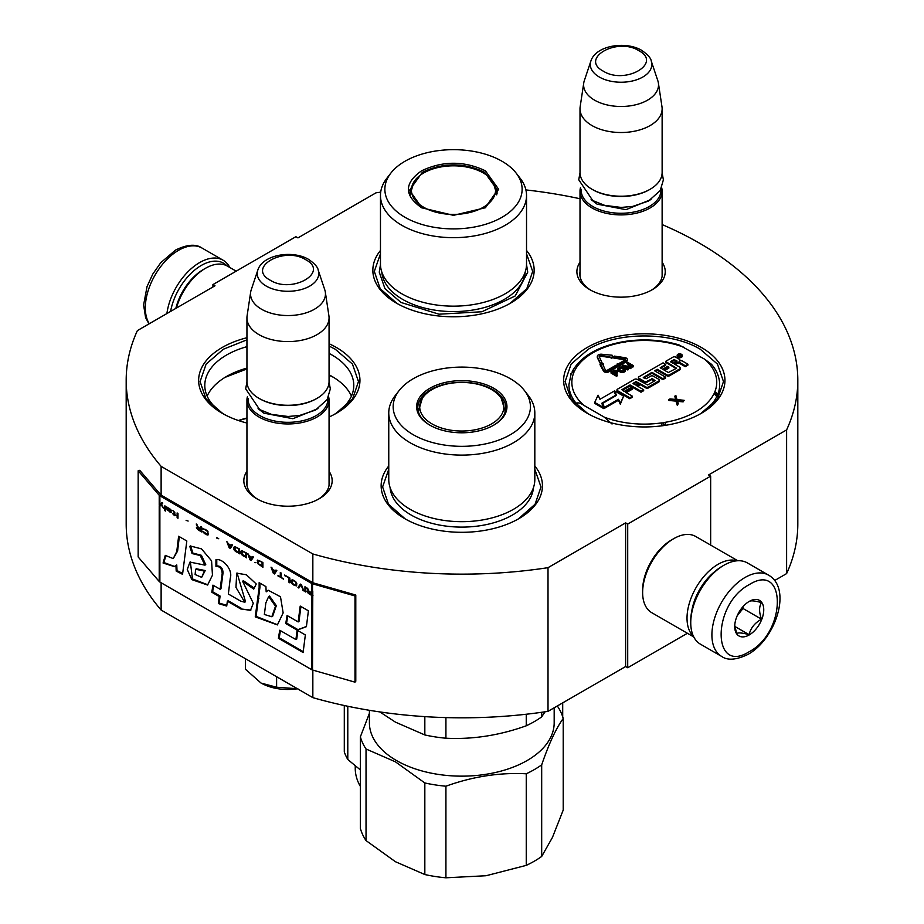 <?xml version="1.0" encoding="UTF-8"?>
<svg xmlns="http://www.w3.org/2000/svg" width="924" height="924" viewBox="0 0 924 924"><rect width="100%" height="100%" fill="white"/><g stroke="black" fill="none" stroke-linecap="round" stroke-linejoin="round"><path stroke-width="1.39" d="M161.123 582.755L161.123 610.048A335.816 193.878 180 0 1 126.184 523.943L126.184 380.249A335.816 193.878 180 0 0 161.123 466.366L312.843 553.961A335.816 193.878 180 0 0 548.013 567.671L625.629 522.857L627.708 524.058L710.66 476.16L708.581 474.959L786.613 429.914L786.613 573.596L774.601 580.538M126.184 380.249A335.816 193.878 180 0 1 137.387 330.596L215.003 285.782L212.924 284.592L295.888 236.694L297.955 237.895L375.987 192.839A335.816 193.878 180 0 1 380.7 192.134M525.883 189.917A335.816 193.878 180 0 1 580.006 198.741M662.127 224.567A335.816 193.878 180 0 1 797.816 380.249A335.816 193.878 180 0 1 786.613 429.914M329.059 471.309A44.167 25.502 180 0 1 319.23 498.741L319.23 498.741A44.167 25.502 180 0 1 256.768 498.741A44.167 25.502 180 0 1 246.939 471.309M662.127 262.254A44.167 25.502 180 0 1 652.298 289.686L652.298 289.686A44.167 25.502 180 0 1 589.835 289.686A44.167 25.502 180 0 1 580.006 262.254M587.26 413.305A80.654 46.57 -0 0 0 701.328 413.305A80.654 46.57 -0 0 0 701.328 347.447A80.654 46.57 -0 0 0 587.26 347.447A80.654 46.57 -0 0 0 587.26 413.305L587.26 413.305M380.469 250.45A80.654 46.57 -0 0 0 396.465 303.141A80.654 46.57 -0 0 0 510.533 303.141A80.654 46.57 -0 0 0 526.53 250.45M246.939 337.722A80.654 46.57 -0 0 0 222.257 413.305A80.654 46.57 -0 0 0 246.939 423.03M329.059 417.013A80.654 46.57 -0 0 0 336.324 413.305A80.654 46.57 -0 0 0 336.324 347.447A80.654 46.57 -0 0 0 329.059 343.728M388.761 465.973A80.654 46.57 -0 0 0 404.758 518.664A80.654 46.57 -0 0 0 518.826 518.664A80.654 46.57 -0 0 0 534.823 465.973M797.816 380.249L797.816 523.943A335.816 193.878 180 0 1 786.613 573.596M212.924 284.592L212.924 286.983M161.123 466.366L161.123 495.102A1.756 1.016 180 0 1 160.788 494.837L139.732 470.316L138.161 470.766L138.161 556.976L159.217 581.496A3.523 2.033 0 0 0 159.875 582.039L311.596 669.623A3.523 2.033 0 0 0 312.52 670.016L355.001 682.166L355.001 595.957L312.52 583.806A3.523 2.033 180 0 1 311.596 583.414L159.875 495.818A3.523 2.033 180 0 1 159.217 495.287L138.161 470.766M312.843 670.108L312.843 697.643L161.123 610.048M312.843 553.961L312.843 582.697L161.123 495.102M548.013 567.671L548.013 711.353A335.816 193.878 180 0 1 312.843 697.643M548.013 711.353L625.629 666.539L625.629 522.857M627.708 524.058L627.708 667.74L625.629 666.539M687.398 633.275L627.708 667.74M710.66 476.16L710.66 545.102M329.059 480.907A41.234 23.805 180 0 1 329.233 483.102A41.234 23.805 180 0 1 318.168 499.341M257.842 499.341A41.234 23.805 180 0 1 246.766 483.102A41.234 23.805 180 0 1 246.939 480.907M662.127 271.852A41.234 23.805 180 0 1 662.3 274.047A41.234 23.805 180 0 1 651.224 290.286M590.91 290.286A41.234 23.805 180 0 1 579.833 274.047A41.234 23.805 180 0 1 580.006 271.852M576.264 402.933A74.498 43.012 -0 0 0 589.524 414.553M329.059 353.395A74.498 43.012 -0 0 1 331.97 354.989A74.498 43.012 180 0 1 353.788 385.4A74.498 43.012 180 0 1 334.061 414.553M246.939 346.662A74.498 43.012 -0 0 0 204.793 385.4A74.498 43.012 -0 0 0 224.52 414.553M329.059 374.832A74.498 43.012 -0 0 1 331.97 376.426L331.97 376.426A74.498 43.012 180 0 1 351.443 396.119M246.939 368.099A74.498 43.012 -0 0 0 226.611 376.426A74.498 43.012 -0 0 0 207.149 396.119M333.911 377.593A80.215 46.316 -0 0 0 329.059 375.19M246.939 369.126A80.215 46.316 -0 0 0 224.671 377.593M238.404 420.512A80.215 46.316 180 0 1 246.939 417.983M238.796 420.639A81.97 47.332 180 0 1 246.939 418.306M396.985 303.442L380.203 288.715L374.312 271.413L380.469 253.742M526.53 253.742L532.686 271.413L526.796 288.715L510.002 303.442M587.791 413.606L570.997 398.868L565.107 381.566L571.136 364.079L588.299 349.249C617.451 331.531 671.136 331.531 700.288 349.249L717.451 364.079L723.48 381.566L717.59 398.868L700.796 413.606M534.823 469.265L540.979 486.936L535.088 504.238L518.295 518.965M405.289 518.965L388.496 504.238L382.605 486.936L388.761 469.265M333.587 377.385L329.059 375.109M246.939 368.942L225.006 377.385M222.788 413.606L205.994 398.868L200.104 381.566L206.133 364.079L223.296 349.249L246.939 339.847M329.059 346.015L335.285 349.249L352.448 364.079L358.477 381.566L352.587 398.868L335.805 413.606M170.593 311.423A44.583 25.733 -60 0 1 201.317 265.431A44.583 25.733 -60 0 1 226.946 265.846M166.909 313.548A46.928 27.096 -60 0 1 199.653 262.555A46.928 27.096 -60 0 1 223.123 260.233A46.928 27.096 -60 0 1 229.822 267.486M768.549 575.132L747.389 562.924A46.928 27.096 120 0 0 723.931 565.245L722.268 566.204A44.583 25.733 120 0 0 690.748 620.801L690.748 622.718A46.928 27.096 120 0 0 700.473 644.201L721.621 656.41C727.546 660.683 736.347 660.002 748.013 654.377C775.317 639.443 792.619 588.842 768.549 575.132A46.928 27.096 120 0 0 745.079 577.454A46.928 27.096 120 0 0 714.425 618.814A46.928 27.096 120 0 0 721.621 656.41M722.268 566.204L723.931 565.245A46.928 27.096 120 0 0 690.748 622.718M749.237 584.638C711.78 604.192 711.78 675.398 749.237 651.697C786.682 632.143 786.694 560.937 749.237 584.638M749.237 601.409A20.536 11.85 120 0 0 734.719 626.553A20.536 11.85 120 0 0 749.237 634.927A20.536 11.85 120 0 0 763.744 609.782A20.536 11.85 120 0 0 749.237 601.409M734.753 625.329L736.636 633.564C738.218 632.443 742.365 632.824 749.087 634.673C750.658 628.031 754.816 622.868 761.526 619.196C758.962 612.185 758.962 606.652 761.526 602.598C754.816 600.75 750.669 600.381 749.087 601.489M749.087 634.673L734.857 626.46M761.526 619.196L743.011 608.5L743.011 606.618M737.202 615.731L743.011 608.5M737.213 615.696A17.602 10.164 120 0 0 741.083 608.997M236.186 271.159L227.454 266.124A43.994 25.398 120 0 0 205.463 268.307L203.384 269.496A41.06 23.712 120 0 0 175.826 308.408M203.384 269.496L205.463 268.307A43.994 25.398 120 0 0 176.438 308.05M737.098 560.787A43.994 25.398 120 0 0 718.121 564.287A43.994 25.398 120 0 0 690.216 600.461A43.994 25.398 120 0 0 693.474 636.347M737.768 560.741L695.737 536.486A43.994 25.398 120 0 0 673.746 538.657L671.667 539.859A41.06 23.712 120 0 0 642.63 590.147L642.63 592.55A43.994 25.398 120 0 0 651.743 612.681L693.774 636.948M673.746 538.657A43.994 25.398 120 0 0 673.746 538.669A43.994 25.398 120 0 0 642.63 592.55M714.379 571.91A41.06 23.712 120 0 0 691.753 611.111M662.127 276.253L662.127 191.199A41.06 23.701 0 0 1 636.775 213.097A41.06 23.701 0 0 1 592.03 207.958A41.06 23.701 180 0 1 580.006 191.199A41.06 23.701 180 0 1 580.445 187.734M662.127 191.199A41.06 23.701 0 0 0 661.688 187.734M660.926 189.305A39.882 23.031 0 0 1 637.075 211.33A39.882 23.031 0 0 1 592.861 206.514A39.882 23.031 180 0 1 581.208 189.305M592.861 189.755L592.03 189.281L592.861 189.755A39.882 23.031 0 0 0 649.272 189.755L650.103 189.281A41.06 23.701 0 0 0 662.127 172.511L662.127 108.813A41.06 23.701 0 0 0 661.977 106.757L658.385 82.987A37.457 21.622 0 0 0 657.842 80.769L651.27 61.099C650.958 58.212 647.782 54.631 641.753 50.381C625.698 40.725 595.668 45.449 590.863 61.099A30.769 17.764 0 0 0 599.306 77.027A30.769 17.764 -0 0 0 635.493 80.157A30.769 17.764 -0 0 0 651.27 61.099M650.103 189.281A41.06 23.701 0 0 1 592.03 189.281A41.06 23.701 180 0 1 580.006 172.511L580.006 108.813A41.06 23.701 180 0 1 580.157 106.757L583.749 82.987A37.457 21.622 180 0 1 584.28 80.769L590.863 61.099M662.127 108.813A41.06 23.701 0 0 1 636.775 130.711A41.06 23.701 0 0 1 592.03 125.583A41.06 23.701 180 0 1 580.006 108.813M658.385 82.987A37.457 21.622 0 0 1 636.89 104.47A37.457 21.622 0 0 1 594.582 100.162A37.457 21.622 180 0 1 583.749 82.987M329.059 485.308L329.059 400.254A41.06 23.701 0 0 1 303.719 422.153A41.06 23.701 0 0 1 258.963 417.013A41.06 23.701 180 0 1 246.939 400.254A41.06 23.701 180 0 1 247.378 396.789M329.059 400.254A41.06 23.701 0 0 0 328.621 396.789M327.858 398.359A39.882 23.031 0 0 1 304.008 420.385A39.882 23.031 0 0 1 259.794 415.569A39.882 23.031 180 0 1 248.152 398.359M259.794 398.81L258.963 398.336L259.794 398.81A39.882 23.031 0 0 0 316.204 398.81L317.036 398.336A41.06 23.701 0 0 0 329.059 381.566L329.059 317.868A41.06 23.701 0 0 0 328.909 315.812L325.317 292.042A37.457 21.622 0 0 0 324.786 289.824L318.214 270.166C317.891 267.267 314.714 263.687 308.685 259.436C292.631 249.78 262.601 254.504 257.796 270.166A30.769 17.764 0 0 0 266.251 286.082A30.769 17.764 -0 0 0 302.425 289.212A30.769 17.764 -0 0 0 318.214 270.166M317.036 398.336A41.06 23.701 0 0 1 258.963 398.336A41.06 23.701 180 0 1 246.939 381.566L246.939 317.868A41.06 23.701 180 0 1 247.101 315.812L250.681 292.042A37.457 21.622 180 0 1 251.224 289.824L257.796 270.166M329.059 317.868A41.06 23.701 0 0 1 303.719 339.778A41.06 23.701 0 0 1 258.963 334.638A41.06 23.701 180 0 1 246.939 317.868M325.317 292.042A37.457 21.622 0 0 1 303.823 313.525A37.457 21.622 0 0 1 261.515 309.217A37.457 21.622 180 0 1 250.681 292.042M261.042 683.067C271.552 688.75 283.841 690.644 297.874 688.761L276.611 687.237L261.042 683.067L245.472 669.265L245.472 658.754M276.611 676.726L276.611 687.237M570.674 373.908L573.816 371.39L572.233 371.436C580.93 356.294 597.92 346.385 623.18 341.695L627.026 341.106C645.125 338.727 662.45 339.986 679.001 344.906L704.735 359.24L711.572 364.379M612.046 424.024L604.365 417.186L583.852 405.347C580.607 403.049 578.043 402.367 576.16 403.303A75.375 43.52 180 0 1 568.918 384.684L571.136 373.816A2.934 2.333 22.5 0 1 573.839 372.545A4.1 2.368 0 0 0 573.816 371.39A4.1 2.368 0 0 0 574.843 370.385A72.442 41.823 180 0 1 623.677 342.192A4.1 2.368 0 0 0 625.409 341.603L625.629 342.18M677.153 355.324L677.153 356.283A2.518 1.455 0 0 0 677.893 357.311A2.518 1.455 0 0 0 680.641 357.634A2.518 1.455 0 0 0 682.201 356.283L682.201 355.324A2.518 1.455 0 0 0 681.462 354.296A2.518 1.455 0 0 0 678.713 353.984A2.518 1.455 0 0 0 677.153 355.324A2.518 1.455 0 0 0 677.893 356.352A2.518 1.455 0 0 0 680.641 356.676A2.518 1.455 0 0 0 682.201 355.324M675.155 364.472L676.98 363.421A1.848 1.063 0 0 1 679.59 363.421L685.25 366.689L687.906 365.153L687.906 364.195L682.593 361.134A2.345 1.351 0 0 0 679.279 361.134A2.345 1.351 0 0 0 679.972 360.175A2.345 1.351 0 0 0 679.279 359.217L675.629 357.114A1.848 1.063 0 0 0 673.019 357.114L665.592 361.399L676.587 368.226L668.329 372.511L663.952 369.981L668.849 367.151L667.544 366.401L662.647 369.23L660.233 367.694L665.719 364.391L663.062 362.855L638.981 376.761A1.848 1.063 0 0 0 638.438 377.512A1.848 1.063 0 0 0 638.981 378.262L644.294 381.335A1.848 1.063 0 0 0 646.904 381.335L652.402 378.644L655.058 380.653L647.632 384.938L637.121 379.348A1.848 1.063 0 0 0 634.499 379.348L617.498 389.166A1.848 1.063 0 0 0 616.955 389.916A1.848 1.063 0 0 0 617.498 390.667L629.775 397.759L632.432 396.223L625.456 392.203L632.432 388.184L631.127 387.433L624.15 391.453L621.91 389.674L630.087 384.962L641.013 391.268L643.67 389.732L636.705 385.712L640.182 383.703L645.853 386.971A1.848 1.063 0 0 0 648.463 386.971L658.951 380.907A1.848 1.063 0 0 0 659.493 380.157A1.848 1.063 0 0 0 658.951 379.406L653.291 376.137A1.848 1.063 0 0 0 650.681 376.137L646.095 378.782L643.277 377.489L651.951 372.337L662.878 378.655L665.534 377.119L654.596 370.813L657.253 369.277L666.874 374.832A1.848 1.063 0 0 0 669.496 374.832L679.983 368.768A1.848 1.063 0 0 0 680.526 368.018A1.848 1.063 0 0 0 679.983 367.267L674.324 363.998L676.98 362.462A1.848 1.063 180 0 1 679.59 362.462L685.25 365.731L687.906 364.195M655.428 371.286L657.253 370.235L666.874 375.791A1.848 1.063 0 0 0 669.496 375.791L679.983 369.727A1.848 1.063 0 0 0 680.526 368.976L680.526 368.018M643.855 377.962L651.951 373.296L662.878 379.602L665.534 378.078L665.534 377.119M637.537 386.197L640.182 384.661L645.853 387.93A1.848 1.063 0 0 0 648.463 387.93L658.951 381.866A1.848 1.063 0 0 0 659.493 381.115L659.493 380.157M622.326 390.402L630.087 385.92L641.013 392.226L643.67 390.69L643.67 389.732M626.287 392.688L632.432 389.143L632.432 388.184M616.955 389.916L616.955 390.875A1.848 1.063 0 0 0 617.498 391.626L629.775 398.718L632.432 397.181L632.432 396.223M638.438 377.512L638.438 378.47A1.848 1.063 0 0 0 638.981 379.221L644.294 382.293A1.848 1.063 0 0 0 646.904 382.293L651.57 379.591L654.642 380.884M660.822 368.168L665.719 365.35L665.719 364.391M664.783 370.455L668.849 368.11L668.849 367.151M665.592 361.399L665.592 362.358L676.172 368.457M594.709 402.414L594.709 403.372L603.869 408.674L601.801 403.257L615.754 395.206L613.906 391.233L599.965 399.284L598.059 395.195L594.709 402.414L603.869 407.715M602.656 403.384L604.492 408.304L618.468 400.242L620.304 404.204L623.619 396.119L614.529 390.875L616.597 395.333L602.656 403.384L604.492 407.357L618.468 399.284L620.304 403.245L623.619 396.119M614.529 390.875L616.25 395.541M611.214 357.311L611.214 358.269L613.501 357.496L612.15 355.22L601.986 354.273A3.754 2.171 0 0 0 597.308 356.364A3.754 2.171 0 0 0 597.424 356.918L600.265 363.12L602.078 362.843L599.237 356.641A1.883 1.086 180 0 1 599.179 356.364A1.883 1.086 180 0 1 601.524 355.324L611.214 357.311L613.501 356.537M599.353 356.883A1.883 1.086 0 0 1 601.524 356.283L611.214 357.715M597.308 356.364L597.308 357.322A3.754 2.171 0 0 0 597.424 357.877L600.6 364.033M599.988 364.633L603.464 371.055A3.165 1.825 0 0 0 605.705 372.349A3.165 1.825 0 0 0 608.766 371.875L617.509 366.828L617.509 365.869L616.181 365.107L607.438 370.154A1.294 0.751 180 0 1 605.278 369.819L602.714 364.218L603.615 364.079L601.328 363.305L599.988 364.633L600.9 364.495L603.464 370.097A3.165 1.825 0 0 0 605.705 371.39A3.165 1.825 0 0 0 608.766 370.917L617.509 365.869M603.118 365.119L603.615 364.079M620.05 365.361L626.403 361.7A3.165 1.825 0 0 0 627.327 360.406L627.327 359.448A3.165 1.825 0 0 0 624.947 357.669L614.298 356.098L613.836 357.149L624.474 358.72A1.294 0.751 180 0 1 625.074 359.967L618.017 364.044L617.313 363.629L617.347 365.188L620.05 365.211L619.346 364.807L626.403 360.741A3.165 1.825 0 0 0 627.327 359.448M617.509 366.147L620.05 366.17L620.05 365.211M617.313 363.629L617.347 365.188M625.144 359.921A1.294 0.751 0 0 0 624.474 359.679L624.474 358.72M613.836 357.149L613.836 358.108L624.474 359.679M615.742 374.024L617.544 372.846L616.782 370.362L614.61 370.201L611.041 372.129L616.758 375.433L617.475 375.029L614.922 373.55L617.648 371.402M611.041 372.129L611.041 373.088L616.758 376.391L617.475 375.029M617.602 368.768L617.856 370.697L621.633 372.603L625.467 371.229L625.433 368.884L621.667 366.978L618.306 367.937L617.856 369.739L620.905 371.494L623.319 371.506L625.698 369.854M627.13 367.787L630.237 368.618L631.184 368.064L628.355 363.536L632.859 366.147L633.575 365.731L627.846 362.427L626.772 363.04L630.099 367.024L623.203 365.107L622.129 365.731L627.846 369.034L628.563 368.618L624.058 366.019L630.237 367.66L631.184 367.105M622.129 365.731L622.129 366.689L627.846 369.993L628.563 368.618M626.772 363.04L629.059 366.736M629.764 365.315L632.859 367.105L633.575 365.731M677.627 401.363L683.125 401.871L684.164 400.311L676.992 399.572L675.871 395.53L674.832 396.13L675.767 399.457L669.992 398.914L668.953 399.514L675.952 400.161L677.257 404.308L678.285 403.707L677.361 400.381L683.125 400.912L684.164 400.311M668.953 399.514L668.953 400.473L675.952 401.12L677.257 405.266L678.285 403.707M674.832 396.13L675.49 399.434M664.61 425.444L663.178 422.984L663.086 425.664M717.913 395.46L717.243 394.074L714.772 393.197L717.394 396.604M623.654 342.481L625.409 341.603A4.1 2.368 0 0 0 627.419 341.614A72.442 41.823 180 0 1 684.222 347.389M685.25 366.689L685.25 365.731M657.253 370.235L657.253 369.277M662.878 379.602L662.878 378.655M651.951 373.296L651.951 372.337M640.182 384.661L640.182 383.703M641.013 392.226L641.013 391.268M630.087 385.92L630.087 384.962M629.775 398.718L629.775 397.759M615.754 395.83L615.754 395.206M618.468 400.242L618.468 399.284M620.304 404.204L620.304 403.245M604.492 408.304L604.492 407.357M602.078 363.559L602.078 362.843M600.265 364.079L600.265 363.12M600.9 365.454L600.9 364.495M617.544 372.846L617.544 371.898M617.059 373.261L617.059 372.303M616.758 376.391L616.758 375.433M625.467 371.229L625.467 370.27M624.982 371.644L624.982 370.686M624.035 372.199L624.035 371.24M623.319 372.464L623.319 371.506M622.591 372.603L622.591 371.644M621.633 372.603L621.633 371.644M620.905 372.453L620.905 371.494M620.177 372.176L620.177 371.217M618.352 371.113L618.352 370.154M617.856 370.697L617.856 369.739M617.613 370.281L617.613 369.323M630.237 368.618L630.237 367.66M627.846 369.993L627.846 369.034M632.859 367.105L632.859 366.147M683.125 401.871L683.125 400.912M677.257 405.266L677.257 404.308M675.952 401.12L675.952 400.161M679.036 354.262L681.75 355.601L679.371 355.694L680.179 356.502L677.673 355.047L679.036 354.262L678.921 355.44L679.66 355.012L679.048 354.747M676.98 360.949L673.019 363.236L670.362 361.711L673.908 359.655L676.98 360.949M638.877 382.952L635.4 384.962L632.986 383.425L635.816 381.658L638.877 382.952M614.183 373.123L612.358 372.072L615.107 370.628L616.678 371.263L614.183 373.123M619.992 367.798L621.794 367.602L624.601 369.219L622.707 371.021L618.699 369.392L619.992 367.798L619.992 368.757L620.593 368.561L620.593 367.602M671.194 362.185L673.908 360.614L673.908 359.655M676.149 361.434L673.908 360.614M633.575 383.91L635.816 382.617L635.816 381.658M638.057 383.425L635.816 382.617M613.189 372.545L614.622 371.725L614.622 370.767M614.622 371.725L615.107 370.628M615.107 371.587L615.592 370.628M615.592 371.587L616.077 370.767M616.435 371.829L616.435 370.986M620.593 368.561L621.194 367.533M621.194 368.491L621.794 367.602M621.794 368.561L622.406 368.78L622.406 367.821M622.406 368.78L624.231 369.831L624.231 368.872M624.601 369.935L624.601 369.219M618.687 369.357L618.687 368.699M618.826 369.519L619.045 368.353M619.045 369.311L619.992 368.757M421.563 207.715C404.054 195.426 404.054 183.125 421.563 170.836C442.85 160.73 464.137 160.73 485.435 170.836L498.66 189.281L485.435 207.715L453.499 215.35L421.667 207.785M421.956 207.946L409.505 190.24L422.383 172.28C443.127 162.428 463.871 162.428 484.603 172.28L497.493 190.24L484.984 207.969M380.469 195.507L380.469 263.987A73.031 42.157 180 0 0 401.859 293.809A73.031 42.157 0 0 0 481.439 302.945A73.031 42.157 0 0 0 526.53 263.987L526.53 195.507A73.031 42.157 0 0 0 520.166 178.286L516.146 173.1A68.63 39.616 0 0 0 502.021 161.261A68.63 39.616 180 0 0 390.852 173.1L386.833 178.286A73.031 42.157 180 0 0 380.469 195.507A73.031 42.157 180 0 0 401.859 225.317A73.031 42.157 0 0 0 481.439 234.453A73.031 42.157 0 0 0 526.53 195.507M390.852 173.1A68.63 39.616 180 0 0 404.966 217.29A68.63 39.616 0 0 0 492.411 221.91A68.63 39.616 0 0 0 516.146 173.1M410.579 190.402L409.782 193.104M497.204 193.104L496.407 190.402M526.518 264.483L527.731 272.164L515.211 295.969L481.901 311.758L439.016 314.195L401.004 302.46L384.915 288.565L379.267 272.164L380.469 264.483M562.704 702.875L562.704 716.781M347.794 706.259L347.794 759.493L360.372 769.935M344.294 705.52L344.294 751.963A111.446 64.345 0 0 0 347.794 759.493M355.243 765.823L355.243 768.318A98.256 56.722 0 0 0 360.372 786.416M423.746 207.299A42.077 24.29 180 0 1 413.987 181.762A42.077 24.29 180 0 1 483.252 172.938A42.077 24.29 0 0 1 493.012 181.762A42.077 24.29 0 0 1 476.137 210.591A42.077 24.29 0 0 1 423.746 207.299M410.244 194.883A43.255 24.971 180 0 1 410.233 194.306L413.987 181.762M496.742 194.883A43.255 24.971 0 0 0 496.754 194.306L493.012 181.762M524.439 390.54A68.63 39.616 0 0 1 510.314 434.73A68.63 39.616 180 0 1 422.88 439.35A68.63 39.616 180 0 1 399.145 390.54A68.63 39.616 180 0 1 413.271 378.701A68.63 39.616 0 0 1 524.439 390.54L528.459 395.726A73.031 42.157 0 0 1 534.823 412.936A73.031 42.157 0 0 1 513.432 442.758A73.031 42.157 180 0 1 433.841 451.894A73.031 42.157 180 0 1 388.761 412.936A73.031 42.157 180 0 1 395.126 395.726L399.145 390.54M493.728 425.156L493.728 425.156A45.172 26.08 0 0 0 493.728 388.276A45.172 26.08 0 0 0 429.856 388.276A45.172 26.08 180 0 0 429.856 425.156A45.172 26.08 180 0 0 493.728 425.156M534.823 412.936L534.823 479.51A73.031 42.157 0 0 1 513.432 509.332A73.031 42.157 180 0 1 433.841 518.468A73.031 42.157 180 0 1 388.761 479.51L388.761 412.936M493.312 425.398A43.994 25.398 0 0 0 505.786 407.669A43.994 25.398 0 0 0 478.632 384.211A43.994 25.398 0 0 0 430.688 389.709A43.994 25.398 180 0 0 417.798 407.669A43.994 25.398 180 0 0 430.272 425.398M505.497 410.556L504.908 408.373M418.676 408.373L418.087 410.556M557.23 706.028L557.553 706.317A102.656 59.263 -0 0 1 563.213 718.491L563.213 810.082L552.448 837.421L541.683 856.456A102.656 59.263 0 0 1 526.253 865.372L486.082 875.733L445.922 877.8A102.656 59.263 0 0 1 424.832 874.543L395.426 861.711L366.031 840.586A102.656 59.263 180 0 1 360.372 828.412L360.372 736.821L369.404 713.328M563.213 718.491C556.04 728.424 548.856 743.878 541.683 764.864L541.683 856.456M526.253 865.372L526.253 773.781A102.656 59.263 -0 0 0 541.683 764.864M526.253 773.781C499.468 772.395 472.695 776.541 445.922 786.209L445.922 877.8M424.832 874.543L424.832 782.951A102.656 59.263 0 0 0 445.922 786.209M424.832 782.951L395.426 761.826L366.031 748.994L366.031 840.586M366.031 748.994A102.656 59.263 180 0 1 360.372 736.821M554.181 707.796L554.181 722.822A92.388 53.338 0 0 1 497.147 772.094A92.388 53.338 0 0 1 396.465 760.533A92.388 53.338 180 0 1 369.404 722.822L369.404 710.302M424.832 716.631L424.832 734.95L395.426 722.129L379.845 711.93M545.033 711.803L541.683 716.874A102.656 59.263 0 0 1 526.253 725.79C499.468 735.412 472.695 739.558 445.922 738.218A102.656 59.263 0 0 1 424.832 734.95M541.683 712.277L541.683 716.874M526.253 714.24L526.253 725.79M445.922 717.601L445.922 738.218M432.039 423.92A42.077 24.29 180 0 1 422.28 398.383A42.077 24.29 180 0 1 491.545 389.558A42.077 24.29 0 0 1 501.305 398.383A42.077 24.29 0 0 1 484.442 427.211A42.077 24.29 0 0 1 432.039 423.92M307.646 588.322L308.685 590.783L307.114 591.268L308.085 592.446M309.193 593.497L312.012 595.148A2.934 1.698 0 0 0 312.786 595.472L312.959 595.518M308.131 591.649L311.607 593.358L311.607 594.883L307.981 591.88L308.835 591.383L312.012 593.116L312.012 595.148M307.114 591.268L308.269 593.37L311.596 595.391A3.523 2.033 0 0 0 312.52 595.772L312.52 590.99A3.523 2.033 180 0 1 311.607 590.598L311.607 593.358M311.607 592.746L309.136 591.325L306.964 587.93L308.269 591.025M312.012 590.367L312.012 592.503M176.773 551.501L173.25 558.604L165.28 555.382L163.074 563.016L174.37 566.597L175.93 565.43L176.195 571.067L182.548 574.324L186.821 540.99L178.621 536.255L176.773 551.501L177.604 551.016L173.25 558.604M189.79 546.338L192.053 553.557L200.219 555.543L204.932 565.142L189.963 562.092L187.26 569.484L191.834 579.637L207.588 585.031L212.462 575.202L211.573 560.856L201.513 548.879L190.379 546.003M240.725 601.154L228.355 594.016L230.284 578.101C233.137 569.577 222.453 558.027 215.939 559.725L215.939 566.377C219.843 566.32 221.922 568.676 222.187 573.457L220.131 589.269L212.947 585.135L211.792 592.226L219.254 596.546L218.364 603.557L226.727 606.052L227.35 601.212L240.725 608.939L250.508 610.337L253.28 603.245L242.573 581.219L253.742 589.108L256.248 583.991L246.35 574.751L236.706 573.192L235.967 587.398L244.71 602.217L240.725 601.154M259.124 587.768L255.255 616.874L277.408 624.913L283.148 612.912L280.492 596.777L268.191 590.228L266.17 591.834L265.927 586.601L259.124 582.686L259.124 587.768L259.956 587.294L256.087 616.4L277.593 624.797M285.759 623.55L297.147 630.122L306.398 626.668L308.408 610.822L300.196 606.075L298.163 621.921L287.075 615.511L285.759 623.55L286.59 623.065L297.978 629.637L306.422 626.495M303.107 652.529L305.347 634.938L297.135 630.203L295.899 639.57L279.729 630.237L278.413 638.276L303.107 652.529M305.809 592.053L305.809 587.26L304.943 586.752L304.943 591.545L305.809 592.053M303.777 590.875L301.455 584.753L300.3 584.083L297.978 587.525L298.856 588.034L300.877 585.019L303.777 590.875M293.347 584.857L296.385 585.897L296.823 583.702L295.807 581.785L292.619 579.741L291.025 580.353L291.464 583.056L293.347 584.857L296.65 585.677M288.993 582.339L289.87 582.848L289.87 578.054L284.65 575.04L288.993 578.158L288.993 582.339L289.87 582.363M271.899 567.683L271.032 567.174L273.342 573.307L274.509 573.977L276.819 570.524L275.953 570.027L275.375 570.917L272.476 569.242L271.899 567.683M257.553 560.106L257.553 563.478L262.913 567.278L262.913 562.497L257.553 560.106M255.96 562.554L254.654 562.508L255.96 562.554M251.178 560.51L253.488 557.057L252.622 556.548L252.044 557.438L249.145 555.763L247.701 553.707L250.011 559.84L251.178 560.51M241.753 550.588L240.737 551.328L241.176 554.019L246.535 557.83L246.535 553.037L241.753 550.588M234.8 546.569L233.784 547.308L234.222 549.999L239.582 553.811L239.582 549.018L234.8 546.569M218.711 538.704L216.678 537.537L218.711 538.704M177.986 518.249L177.986 513.467L177.119 512.959L177.119 517.752L177.986 518.249M168.284 507.957L166.69 506.941L167.117 509.944L171.183 512.381L167.845 510.256L171.321 510.833L170.744 509.482L168.284 507.957M277.985 575.479L283.495 579.163L281.173 577.315L281.173 573.03L280.307 572.534L280.307 576.807L277.985 575.479M226.83 541.66L229.152 547.793L230.307 548.452L232.629 545.01L231.751 544.502L231.173 545.391L228.274 543.716L226.83 541.66M174.798 512.439L172.776 510.452L174.082 512.219L174.082 514.056L172.488 513.548L174.798 515.696L174.798 514.887L175.964 515.557L174.798 514.472L174.798 512.439M203.061 528.655L206.826 530.826L207.704 532.247L207.265 534.234L202.922 531.416L203.638 532.755L206.976 534.88L208.42 534.707L207.553 530.838L203.061 528.655M200.889 526.68L200.889 528.828L198.429 527.396L196.246 524L197.551 527.107L196.396 527.754L198.279 529.972L201.755 531.97L201.755 527.188L200.889 526.68M188.138 521.055L186.105 520.385M165.523 506.271L164.807 505.855L164.807 510.637L165.523 511.053L165.523 506.271M159.875 506.26L161.18 504.874L163.64 508.443L161.619 504.412L162.774 503.049L161.908 502.552L159.217 505.74A3.523 2.033 0 0 0 159.875 506.271L159.875 582.039M179.337 536.671L177.604 551.016M176.195 571.067L177.015 570.582L182.652 573.469M175.93 565.43L176.761 564.957L177.015 570.582M163.074 563.016L163.895 562.531L174.59 566.458M165.789 555.994L163.895 562.531M190.633 545.899L192.885 553.083L201.444 555.324L205.729 564.633M192.053 553.557L192.885 553.083M190.356 561.896L192.469 578.955L207.912 584.811M237.064 572.995L245.541 601.743L244.71 602.217M242.573 581.219L243.405 580.746L254.239 588.114M240.725 608.939L250.866 610.117M227.35 601.212L228.17 600.739L241.545 608.454M218.364 603.557L219.196 603.083L226.819 605.347M219.254 596.546L220.085 596.061L219.196 603.083M211.792 592.226L212.624 591.753L220.085 596.061M213.64 585.527L212.624 591.753M220.131 589.269L220.952 588.796L223.019 572.972C222.915 568.272 220.836 565.915 216.77 565.892L215.939 566.377M216.77 559.748L216.77 565.892M259.956 583.159L259.956 587.294M266.17 591.834L267.001 591.36M255.255 616.874L256.087 616.4M297.147 630.122L297.978 629.637M287.757 615.904L286.59 623.065M298.163 621.921L298.995 621.436L300.912 606.49M278.413 638.276L279.244 637.791L303.222 651.639M280.422 630.63L279.244 637.791M295.899 639.57L296.731 639.096L297.851 630.618M304.943 591.545L305.809 591.568M305.347 586.994L305.347 591.302M302.91 590.378L303.546 590.263M300.877 585.019L303.326 590.136M297.978 587.525L299.087 587.687M300.485 584.187L298.394 587.294M292.619 584.338L293.763 584.615M292.042 583.795L293.035 584.095M291.464 583.056L292.458 583.552M291.175 582.478L291.88 582.813M291.025 580.353L291.441 581.646M288.993 578.158L289.408 582.097M284.65 575.652L289.408 577.927M275.375 570.917L276.137 570.131M273.989 573.192L274.74 573.631M271.679 567.555L273.758 573.065M257.265 560.348L258.547 563.975L262.913 566.805M254.654 562.508L255.763 562.681M250.658 559.725L251.409 560.163M248.348 554.077L250.427 559.597M252.044 557.438L252.806 556.664M243.058 555.821L246.535 557.345M242.331 555.301L243.474 555.578M241.753 554.758L242.746 555.058M241.176 554.019L242.169 554.527M240.887 553.441L241.591 553.776M240.737 551.328L241.152 552.61M236.105 551.801L239.582 553.337M235.377 551.282L236.521 551.559M234.8 550.75L235.793 551.039M234.222 549.999L235.216 550.508M233.934 549.422L234.638 549.768M233.784 547.308L234.199 548.59M216.678 538.045L218.711 538.738M177.119 517.752L177.986 517.775M177.535 513.201L177.535 517.509M170.166 510.984L171.159 510.88M169.3 510.579L170.582 510.741M170.605 512.358L171.31 512.185M169.589 511.873L171.009 512.115M167.117 509.944L167.706 509.909M166.978 507.923L167.394 509.309M277.985 575.987L283.495 578.678M280.307 576.807L280.711 572.776M227.477 542.03L229.556 547.551M231.173 545.391L231.947 544.617M229.787 547.678L230.538 548.117M174.082 515.28L174.798 515.222M174.082 514.46L174.497 515.038M174.082 514.056L174.082 512.219M202.922 529.082L204.077 529.267M207.553 535.019L208.397 534.719M206.976 534.88L207.969 534.777M206.248 534.569L207.392 534.649M204.943 533.818L206.664 534.326M204.216 533.298L205.359 533.575M203.638 532.755L204.631 533.056M203.061 532.016L204.054 532.513M207.704 532.247L208.108 533.541M207.265 531.277L207.969 531.519M206.826 530.826L207.681 531.046M206.248 530.388L207.242 530.584M204.943 529.637L206.664 530.145M204.366 529.406L205.359 529.394M203.927 529.36L204.782 529.163M200.889 528.828L201.305 526.923M198.279 529.972L201.755 531.496M196.535 528.147L197.366 528.528M197.551 527.107L196.928 524.405M164.807 510.637L165.523 510.579M165.223 506.086L165.223 510.394M162.035 502.621L159.217 505.162L159.737 505.59A2.934 1.698 0 0 0 160.175 505.948M161.18 504.874L163.19 507.703M195.622 569.276L196.442 568.803L205.22 570.558L201.663 577.361L195.114 574.52L195.622 569.276L204.389 571.044L201.663 577.361M268.676 596.488L269.508 596.015L276.322 605.67L272.661 616.273L271.829 616.747L264.356 614.472L265.846 602.922L268.676 596.488L275.479 606.236L271.829 616.747M292.458 580.295L295.934 581.993L296.223 584.811L295.079 585.146L292.33 583.344L292.458 580.295M275.433 570.87L273.931 573.238L272.973 569.531M258.547 560.718L262.462 562.358L262.462 565.927L258.42 563.767L258.547 560.718M252.102 557.403L250.589 559.759L249.642 556.052M242.169 551.258L246.084 552.91L246.084 556.479L242.042 554.319L242.169 551.258M235.216 547.239L239.131 548.891L239.131 552.46L235.089 550.3L235.216 547.239M167.845 508.523L169.877 509.182L170.166 510.475L167.706 509.251L169.173 508.373M231.243 545.356L229.73 547.713L228.771 544.005M201.305 529.198L200.889 530.965L197.262 527.951L198.117 527.454L201.305 529.198L200.889 530.965M355.001 682.166L355.786 681.254L355.786 595.044L313.305 582.894A1.756 1.016 180 0 1 312.843 582.697M160.291 505.821L160.291 504.55L159.217 505.74L159.217 581.496M292.042 580.538L292.746 580.157M292.33 580.399L293.185 580.203M292.769 580.445L293.763 580.434M293.347 580.676L294.918 581.104M294.502 581.346L295.495 581.543M295.079 581.785L295.934 581.993M295.518 582.236L296.223 582.466M295.957 583.194L296.373 584.488M272.626 569.727L275.641 570.997M275.225 571.24L273.931 573.238M258.131 560.949L258.836 560.579M258.42 560.822L259.274 560.625M258.859 560.868L259.852 560.856M259.436 561.099L262.462 562.358M262.046 562.601L262.046 566.169M249.295 556.26L252.31 557.53M251.894 557.761L250.589 559.759M241.753 551.501L242.458 551.12M242.042 551.362L242.897 551.166M242.481 551.409L243.474 551.397M243.058 551.64L246.084 552.91M245.668 553.153L245.668 556.71M234.8 547.482L235.505 547.112M235.089 547.343L235.932 547.158M235.528 547.389L236.521 547.389M236.105 547.62L239.131 548.891M238.715 549.133L238.715 552.702M228.424 544.213L231.45 545.472M231.035 545.714L229.73 547.713M197.413 527.731L198.117 527.454M197.701 527.696L198.544 527.604M198.129 527.847L200.889 529.429M355.786 595.044L355.001 595.957M149.295 323.712A46.928 27.096 -60 0 1 178.505 250.346A46.928 27.096 -60 0 1 201.963 248.025L223.123 260.233M651.004 199.561L625.975 209.667L597.008 204.123L591.129 199.561M638.819 50.67C617.036 36.821 579.313 58.593 603.314 71.171C625.098 85.02 662.82 63.248 638.819 50.67M317.948 408.616L292.908 418.722L263.941 413.178L258.062 408.616M305.752 259.725C283.968 245.876 246.246 267.648 270.258 280.226C292.042 294.086 329.752 272.303 305.752 259.725M711.457 364.241C716.862 370.57 719.6 377.385 719.669 384.684A75.375 43.52 180 0 1 717.705 394.548M583.852 405.347A72.442 41.823 180 0 1 573.839 372.545M704.735 359.24A72.442 41.823 180 0 1 714.749 392.03A4.1 2.368 0 0 0 714.772 393.197A4.1 2.368 0 0 0 713.744 394.19A2.934 2.298 -152.8 0 1 716.55 397.066A75.375 43.52 180 0 1 699.399 414.379M661.78 425.837L661.168 422.961A72.442 41.823 180 0 1 604.365 417.186M717.544 394.363A2.934 2.333 -157.5 0 0 714.749 392.03M572.326 371.298A2.934 2.298 27.2 0 1 574.843 370.385M713.744 394.19A72.442 41.823 180 0 1 664.91 422.383A4.1 2.368 0 0 0 663.178 422.984A4.1 2.368 0 0 0 661.168 422.961M665.673 425.271A2.934 0.681 -99.7 0 0 664.91 422.383M679.59 363.421L679.59 362.462M676.98 363.421L676.98 362.462M679.983 369.727L679.983 368.768M669.496 375.791L669.496 374.832M666.874 375.791L666.874 374.832M658.951 381.866L658.951 380.907M648.463 387.93L648.463 386.971M645.853 387.93L645.853 386.971M617.498 391.626L617.498 390.667M652.402 379.591L652.402 378.644M651.57 379.591L651.57 378.644M646.904 382.293L646.904 381.335M644.294 382.293L644.294 381.335M638.981 379.221L638.981 378.262M601.524 356.283L601.524 355.324M597.424 357.877L597.424 356.918M608.766 371.875L608.766 370.917M603.464 371.055L603.464 370.097M626.403 361.7L626.403 360.741M679.429 354.885L679.429 354.262M680.849 355.705L680.849 355.082M674.739 360.614L674.739 359.655M636.636 382.617L636.636 381.658M525.19 272.026A71.76 41.43 0 0 1 479.441 308.778A71.76 41.43 0 0 1 402.748 299.445A71.76 41.43 180 0 1 381.808 272.026M390.101 487.549A71.76 41.43 180 0 0 435.839 524.301A71.76 41.43 180 0 0 512.543 514.968A71.76 41.43 0 0 0 533.483 487.549M418.63 412.578A43.255 24.971 180 0 1 418.537 410.926L418.537 412.289M504.954 412.578A43.255 24.971 0 0 0 505.058 410.926L501.305 398.383M312.786 591.06L312.52 670.016M159.875 495.818L159.875 504.793M311.596 595.391L311.596 669.623M311.596 583.414L311.607 590.598M222.187 573.457L223.019 572.972M258.096 598.844L258.916 598.371M160.788 494.837L159.217 495.287L159.217 505.162M313.305 582.894L312.52 583.806L312.52 590.99M204.389 571.044L205.22 570.558M148.983 323.897L145.599 317.613L143.601 304.978L147.043 286.567L152.818 274.001L160.776 262.682L175.572 250.058C187.041 244.433 195.842 243.763 201.963 248.025M671.667 539.859L673.746 538.669M580.006 276.253L580.006 191.199M246.939 485.308L246.939 400.254M662.127 172.834L663.386 179.88L660.21 190.54L648.521 201.039L632.663 206.41L621.136 207.426L604.723 205.371L592.734 200.543L578.747 179.776L580.006 172.834M329.059 381.901L330.318 388.935L327.142 399.595L315.454 410.094L299.607 415.465L288.069 416.481L271.668 414.426L259.667 409.598L245.68 388.831L246.951 381.901M679.972 360.175L679.972 360.857M717.22 394.063L718.271 395.957M505.058 412.289L505.058 410.926M422.28 398.383L418.537 410.926M205.763 564.656L204.932 565.142"/></g></svg>
